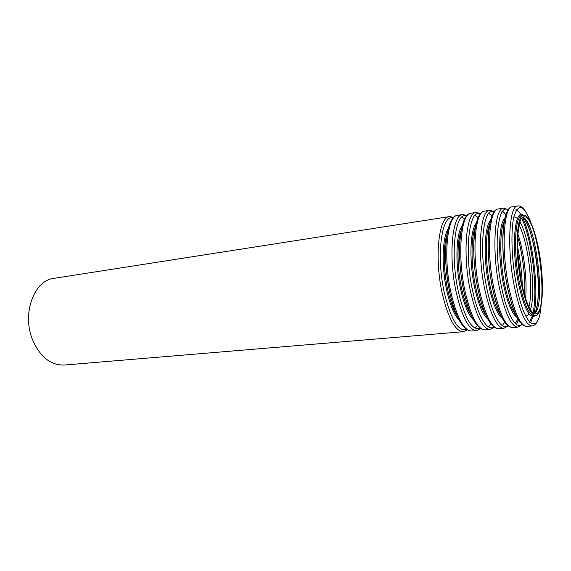 <?xml version="1.0" encoding="UTF-8"?>
<svg xmlns="http://www.w3.org/2000/svg" width="571" height="571" viewBox="0 0 571 571"><rect width="100%" height="100%" fill="white"/><g stroke="black" fill="none" stroke-linecap="round" stroke-linejoin="round"><path stroke-width="0.86" d="M521.551 282.674C515.249 252.382 516.912 216.423 523.935 216.844C537.782 213.59 549.78 313.793 535.555 313.9C530.63 313.436 525.962 303.023 521.551 282.674M521.23 283.309C514.699 251.939 516.427 214.717 523.693 215.16C529.902 214.261 537.861 237.764 540.951 264.03C544.149 290.289 541.965 314.999 535.712 315.599C530.623 315.121 525.798 304.357 521.23 283.309M467.314 329.924L463.267 331.715L64.216 365.047C50.562 365.397 39.956 356.846 32.397 339.402C21.777 313.351 34.274 280.204 53.845 278.37L449.491 216.595L453.845 217.373M522.758 217.337C535.926 220.299 546.383 307.712 534.292 313.7M522.972 217.423C535.113 228.065 543.763 300.36 534.477 313.572M516.848 209.357L521.08 214.725M522.529 217.508C532.864 238.278 539.174 290.967 534.028 313.586M533.528 315.72L530.43 322.851M515.642 209.964L516.205 210.378M521.73 218.372C531.915 238.849 538.11 290.632 533.043 312.937M532.151 316.47L529.11 322.544M513.95 216.709L516.826 217.965M519.953 222.026C530.031 238.328 536.405 291.581 530.459 309.803M528.382 314.493L525.884 316.391M519.11 225.16C528.211 241.819 533.814 288.626 528.903 306.962M517.883 234.146C523.914 251.333 527.39 280.397 525.584 298.519M517.69 237.393C522.701 253.938 525.598 278.148 524.628 295.407M502.73 211.32L506.006 214.667M517.59 246.786C520.309 259.819 521.88 272.995 522.322 286.307M518.639 320.245L516.248 324.271M501.552 211.984L502.037 212.284M517.833 253.174L521.045 280.04M517.897 319.018L514.949 323.907M488.847 213.297L491.966 216.066M504.671 322.201L502.294 325.634M475.208 215.267L478.17 217.572M490.91 323.993L488.569 326.933M461.896 217.273L464.616 219.15M477.363 325.656L475.165 328.125M463.267 331.715C455.558 331.358 448.692 319.225 442.675 295.328C434.067 259.455 438.449 216.495 449.491 216.595M466.621 329.488C458.656 331.929 451.375 320.281 444.759 294.543C435.759 257.021 441.454 213.261 453.274 217.965M459.262 320.36C454.459 315.456 450.383 305.913 447.022 291.717C441.347 267.521 442.132 237.457 448.278 228.571M456.807 315.313C453.374 309.682 450.455 301.688 448.064 291.331C443.353 271.018 443.01 245.865 447.086 234.053M456.072 313.565C453.788 307.983 451.789 301.452 450.091 293.965C445.566 272.574 444.459 253.231 446.779 235.93M451.354 294.393C442.825 258.313 446.965 215.153 457.749 215.303C445.594 215.681 441.754 258.513 450.184 294.286C456.051 318.283 463.188 330.523 471.596 331.016C464.066 330.645 457.321 318.432 451.354 294.393M471.596 331.016L476.585 330.602C469.162 330.216 462.481 317.961 456.557 293.837C448.064 257.628 452.061 214.353 462.688 214.532L467.135 215.467M480.097 328.246C472.403 331.066 465.258 319.332 458.656 293.044C449.698 254.83 455.137 210.542 466.657 215.988M473.402 319.739C468.527 315.121 464.337 305.278 460.833 290.204C455.058 265.051 455.908 233.896 462.167 225.838M471.253 315.349C467.585 309.725 464.459 301.21 461.875 289.818C457.014 268.399 456.771 241.854 461.111 230.613M471.782 316.512C468.805 310.167 466.236 302.152 464.073 292.459C459.22 270.861 458.142 244.324 461.354 229.356M465.394 292.887C456.978 256.465 460.726 212.983 471.089 213.219C459.291 213.533 455.879 256.672 464.18 292.773C469.94 316.991 476.899 329.36 485.05 329.895C477.813 329.488 471.261 317.148 465.394 292.887M485.05 329.895L490.118 329.467C482.995 329.053 476.514 316.669 470.682 292.316C462.317 255.765 465.907 212.169 476.107 212.441L480.646 213.547M493.787 326.969C487.555 331.672 478.22 316.934 472.788 291.524C463.88 252.568 469.048 207.737 480.268 214.004M487.734 319.032C482.809 314.778 478.527 304.657 474.886 288.669C469.012 262.524 469.919 230.256 476.257 223.14M485.878 315.242C482.017 309.718 478.705 300.724 475.928 288.276C470.918 265.743 470.775 237.807 475.343 227.265M487.341 318.283C483.858 311.616 480.846 302.502 478.305 290.925C473.116 267.378 472.231 238.278 476.05 223.968M479.676 291.353C471.389 254.58 474.722 210.778 484.643 211.106C473.231 211.356 470.261 254.787 478.419 291.239C484.08 315.677 490.846 328.182 498.726 328.753C491.795 328.311 485.443 315.849 479.676 291.353M498.726 328.753L503.879 328.318C497.063 327.868 490.789 315.356 485.057 290.775C476.828 253.867 479.997 209.942 489.754 210.306L494.393 211.627M507.698 325.634C501.773 330.852 492.602 315.977 487.177 289.968C478.32 250.234 483.194 204.839 494.101 212.012M502.266 318.247C497.327 314.421 492.966 304.043 489.183 287.106C483.216 259.919 484.158 226.537 490.56 220.477M500.674 314.992C496.67 309.668 493.187 300.239 490.232 286.706C485.086 263.024 485.015 233.703 489.782 224.018M502.837 319.282C498.99 312.58 495.635 302.601 492.787 289.369C487.341 264.08 486.606 232.761 490.874 219.335M494.208 289.79C486.064 252.66 488.962 208.529 498.433 208.95C487.406 209.136 484.893 252.874 492.909 289.675C498.462 314.343 505.028 326.976 512.63 327.59C506.02 327.119 499.882 314.521 494.208 289.79M512.63 327.59L517.868 327.154C511.38 326.669 505.321 314.014 499.689 289.204C491.595 251.939 494.329 207.687 503.629 208.144L508.376 209.714M521.837 324.249C516.241 330.052 507.241 315.042 501.816 288.391C493.009 247.8 497.577 201.834 508.169 210.028M516.991 317.362C512.08 314.071 507.662 303.458 503.736 285.514C497.676 257.236 498.633 222.719 505.078 217.865M515.656 314.607C511.545 309.596 507.926 299.768 504.793 285.115C499.511 260.24 499.504 229.528 504.436 220.856M518.332 319.753C514.243 313.186 510.645 302.523 507.533 287.777C501.873 260.897 501.238 227.608 505.82 215.217M509.004 288.198C501.003 250.705 503.451 206.245 512.451 206.766C501.823 206.88 499.803 250.933 507.662 288.077C513.093 312.979 519.467 325.755 526.776 326.405C520.495 325.898 514.571 313.165 509.004 288.198M526.776 326.405L532.101 325.962C525.948 325.441 520.11 312.658 514.585 287.598C506.641 249.97 508.918 205.382 517.74 205.938C520.245 205.631 522.743 207.287 525.227 210.885M541.08 305.913C538.731 335.405 524.835 328.104 516.726 286.785C511.48 260.99 510.46 229.72 514.157 215.874C518.654 202.762 524.335 205.239 531.194 223.304M535.305 315.635C529.724 319.303 524.142 308.725 518.547 283.894C511.066 248.342 514.464 208.015 523.286 215.217M535.712 315.599L534.149 315.742C529.032 315.263 524.185 304.514 519.61 283.487C513.058 252.154 514.828 214.96 522.137 215.388L523.693 215.16M522.615 217.444C527.176 219.614 534.313 240.983 536.99 264.509C539.938 287.998 538.046 310.446 534.121 313.629M517.697 237.215C522.715 253.617 525.691 278.455 524.685 295.578M457.749 215.303L462.688 214.532M480.682 328.646L476.585 330.602M471.089 213.219L476.107 212.441M494.265 327.319L490.118 329.467M484.643 211.106L489.754 210.306M508.076 325.941L503.879 328.318M498.433 208.95L503.629 208.144M522.115 324.506L517.868 327.154M512.451 206.766L517.74 205.938M538.21 319.389C536.647 323.471 534.613 325.663 532.101 325.962"/></g></svg>
